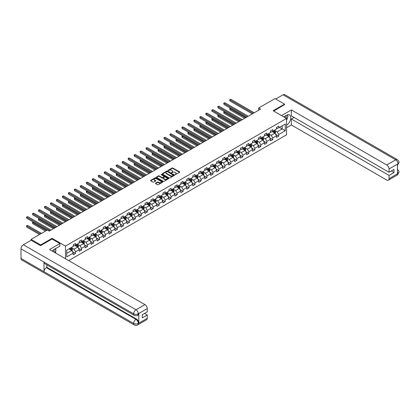 <?xml version="1.0" encoding="UTF-8"?>
<svg xmlns="http://www.w3.org/2000/svg" width="420" height="420" viewBox="0 0 420 420"><rect width="100%" height="100%" fill="white"/><g stroke="black" fill="none" stroke-linecap="round" stroke-linejoin="round"><path stroke-width="0.63" d="M175.093 174.667L179.618 172.358A0.53 0.304 0 0 0 179.618 171.922L172.846 168.016A0.53 0.304 0 0 0 172.095 168.016L168.1 170.321L168.1 170.625L169.145 170.326A1.701 0.982 0 0 1 171.549 170.326L172.116 170.657A1.701 0.982 0 0 1 172.615 171.35A1.701 0.982 0 0 1 172.116 172.042L171.596 172.646L172.641 172.347A1.701 0.982 0 0 1 175.046 172.347L175.613 172.672A1.701 0.982 0 0 1 176.111 173.366A1.701 0.982 0 0 1 175.613 174.064L175.093 174.667L175.093 174.363M155.589 183.172A0.53 0.304 0 0 0 155.589 183.603L157.484 184.7A0.53 0.304 0 0 0 158.24 184.7L162.677 182.138A0.53 0.304 0 0 0 162.677 181.703L155.904 177.797A0.53 0.304 0 0 0 155.153 177.797L150.717 180.359A0.53 0.304 0 0 0 150.717 180.794L153.011 182.117A0.53 0.304 0 0 0 153.762 182.117L155.662 181.02A0.53 0.304 0 0 0 155.662 180.584L154.523 179.928A1.423 0.819 0 0 1 154.109 179.351A1.423 0.819 0 0 1 154.985 178.589A1.423 0.819 0 0 1 156.534 178.768L160.991 181.34A1.423 0.819 0 0 1 161.411 181.923A1.423 0.819 0 0 1 160.529 182.679A1.423 0.819 0 0 1 158.981 182.501L158.24 182.075A0.53 0.304 0 0 0 157.484 182.075L155.589 183.172L155.589 183.603M52.07 239.043L52.07 238.334L40.651 244.928L31.075 239.4L31.075 240.282M52.07 238.334L65.478 246.078L286.529 118.456L286.529 134.825L68.696 260.589M284.534 104.79L284.534 104.123L273.121 110.717L286.529 118.456M284.534 104.123L274.958 98.595L258.678 107.992L258.678 110.208M31.075 239.4L47.355 229.997L49.271 231.105L260.589 109.1L258.678 107.992M169.181 177.949A0.53 0.304 0 0 0 169.932 177.949L174.368 175.387A0.53 0.304 0 0 0 174.368 174.951L167.601 171.045A0.53 0.304 0 0 0 166.85 171.045L162.414 173.607A0.53 0.304 0 0 0 162.414 174.043L169.181 177.949M161.264 174.746L168.515 178.768L164.084 181.325A0.53 0.304 0 0 1 163.333 181.325L156.566 177.418L156.566 176.983A0.53 0.304 0 0 0 156.566 177.418M156.566 176.983L158.466 175.886A0.53 0.304 0 0 1 159.217 175.886L161.963 177.471A0.53 0.304 0 0 0 162.713 177.471L163.973 176.741A0.53 0.304 0 0 0 163.973 176.311L161.117 174.657L161.642 174.358L168.525 178.327A0.53 0.304 0 0 1 168.525 178.763L168.525 178.327M65.478 258.731L65.478 246.078M72.356 251.575L75.553 253.423L75.553 251.806L79.233 249.685L79.233 251.297L81.533 249.974L81.533 248.357L85.208 246.236L85.208 247.847L87.507 246.519L87.507 244.907L91.182 242.781L91.182 244.398L93.482 243.07L93.482 241.458L97.162 239.332L97.162 240.949L99.461 239.621L99.461 238.004L103.136 235.883L103.136 237.494L105.436 236.171L105.436 234.554L109.111 232.433L109.111 234.045L111.41 232.717L111.41 231.105L115.091 228.979L115.091 230.596L117.39 229.268L117.39 227.656L121.065 225.53L121.065 227.147L123.365 225.818L123.365 224.201L127.045 222.08L127.045 223.697L129.339 222.369L129.339 220.752L133.019 218.631L133.019 220.243L135.319 218.92L135.319 217.303L138.994 215.182L138.994 216.793L141.293 215.465L141.293 213.853L144.974 211.727L144.974 213.344L147.268 212.016L147.268 210.404L150.948 208.278L150.948 209.895L153.248 208.567L153.248 206.95L156.922 204.829L156.922 206.441L159.222 205.118L159.222 203.501L162.902 201.38L162.902 202.991L165.202 201.663L165.202 200.051L168.877 197.925L168.877 199.542L171.176 198.214L171.176 196.602L174.851 194.476L174.851 196.093L177.151 194.765L177.151 193.148L180.831 191.027L180.831 192.638L183.131 191.315L183.131 189.698L186.805 187.577L186.805 189.189L189.105 187.861L189.105 186.249L192.78 184.123L192.78 185.74L195.079 184.411L195.079 182.8L198.76 180.673L198.76 182.291L201.059 180.962L201.059 179.345L204.734 177.224L204.734 178.841L207.034 177.513L207.034 175.896L210.714 173.775L210.714 175.387L213.008 174.064L213.008 172.447L216.689 170.326L216.689 171.938L218.988 170.609L218.988 168.998L222.663 166.871L222.663 168.488L224.963 167.16L224.963 165.548L228.643 163.422L228.643 165.039L230.937 163.711L230.937 162.094L234.617 159.973L234.617 161.584L236.917 160.262L236.917 158.645L240.592 156.524L240.592 158.135L242.891 156.807L242.891 155.195L246.572 153.069L246.572 154.686L248.871 153.358L248.871 151.746L252.546 149.62L252.546 151.237L254.846 149.909L254.846 148.291L258.521 146.171L258.521 147.787L260.82 146.459L260.82 144.842L264.5 142.721L264.5 144.333L266.8 143.01L266.8 141.393L270.475 139.272L270.475 140.884L272.774 139.555L272.774 137.944L276.449 135.817L276.449 137.434L278.749 136.106L278.749 134.495L285.264 130.73L285.264 124.01L282.198 125.78L282.198 128.961L285.264 130.73M75.553 253.423L73.253 254.751L73.253 253.134L66.743 256.893L66.743 250.168L73.253 246.409L73.253 244.797L75.553 243.469L75.553 245.081L79.233 242.959L79.233 241.343L81.533 240.02L81.533 241.631L85.208 239.51L85.208 237.893L87.507 236.565L87.507 238.182L91.182 236.061L91.182 234.444L93.482 233.116L93.482 234.733L97.162 232.607L97.162 230.995L99.461 229.666L99.461 231.284L103.136 229.157L103.136 227.546L105.436 226.217L105.436 227.829L109.111 225.708L109.111 224.091L111.41 222.768L111.41 224.38L115.091 222.259L115.091 220.642L117.39 219.314L117.39 220.93L121.065 218.804L121.065 217.192L123.365 215.864L123.365 217.481L127.045 215.355L127.045 213.743L129.339 212.415L129.339 214.027L133.019 211.906L133.019 210.289L135.319 208.966L135.319 210.578L138.994 208.457L138.994 206.84L141.293 205.511L141.293 207.128L144.974 205.007L144.974 203.39L147.268 202.062L147.268 203.679L150.948 201.553L150.948 199.941L153.248 198.613L153.248 200.23L156.922 198.103L156.922 196.492L159.222 195.163L159.222 196.775L162.902 194.654L162.902 193.037L165.202 191.714L165.202 193.326L168.877 191.205L168.877 189.588L171.176 188.26L171.176 189.877L174.851 187.751L174.851 186.139L177.151 184.81L177.151 186.428L180.831 184.301L180.831 182.69L183.131 181.361L183.131 182.973L186.805 180.852L186.805 179.235L189.105 177.912L189.105 179.524L192.78 177.403L192.78 175.786L195.079 174.458L195.079 176.075L198.76 173.948L198.76 172.337L201.059 171.008L201.059 172.625L204.734 170.499L204.734 168.887L207.034 167.559L207.034 169.171L210.714 167.05L210.714 165.433L213.008 164.11L213.008 165.722L216.689 163.601L216.689 161.984L218.988 160.655L218.988 162.272L222.663 160.151L222.663 158.534L224.963 157.206L224.963 158.823L228.643 156.697L228.643 155.085L230.937 153.757L230.937 155.374L234.617 153.248L234.617 151.636L236.917 150.308L236.917 151.919L240.592 149.798L240.592 148.181L242.891 146.858L242.891 148.47L246.572 146.349L246.572 144.732L248.871 143.404L248.871 145.021L252.546 142.895L252.546 141.283L254.846 139.954L254.846 141.572L258.521 139.445L258.521 137.834L260.82 136.505L260.82 138.117L264.5 135.996L264.5 134.379L266.8 133.056L266.8 134.668L270.475 132.547L270.475 130.93L272.774 129.602L272.774 131.219L276.449 129.097L276.449 127.481L278.749 126.152L278.749 127.769L285.264 124.01M74.939 245.438L77.7 247.028L74.02 249.155L71.264 247.559M73.253 245.527L74.02 245.968L75.553 245.081M74.02 249.155L75.553 251.806M77.7 247.028L79.233 249.685M80.918 241.988L83.674 243.579L79.999 245.7L77.238 244.109M79.233 242.072L79.999 242.519L81.533 241.631M79.999 245.7L81.533 248.357M83.674 243.579L85.208 246.236M86.893 238.534L89.654 240.13L85.974 242.251L83.218 240.66M85.208 238.623L85.974 239.069L87.507 238.182M85.974 242.251L87.507 244.907M89.654 240.13L91.182 242.781M92.867 235.084L95.629 236.68L91.948 238.802L89.192 237.211M91.182 235.174L91.948 235.615L93.482 234.733M91.948 238.802L93.482 241.458M95.629 236.68L97.162 239.332M98.847 231.635L101.603 233.226L97.928 235.352L95.167 233.756M97.162 231.725L97.928 232.166L99.461 231.284M97.928 235.352L99.461 238.004M101.603 233.226L103.136 235.883M104.822 228.186L107.583 229.777L103.903 231.903L101.147 230.307M103.136 228.275L103.903 228.716L105.436 227.829M103.903 231.903L105.436 234.554M107.583 229.777L109.111 232.433M110.801 224.732L113.558 226.328L109.877 228.448L107.121 226.858M109.111 224.821L109.877 225.267L111.41 224.38M109.877 228.448L111.41 231.105M113.558 226.328L115.091 228.979M116.776 221.282L119.532 222.878L115.857 224.999L113.096 223.409M115.091 221.372L115.857 221.812L117.39 220.93M115.857 224.999L117.39 227.656M119.532 222.878L121.065 225.53M122.75 217.833L125.512 219.424L121.832 221.55L119.075 219.954M121.065 217.922L121.832 218.363L123.365 217.481M121.832 221.55L123.365 224.201M125.512 219.424L127.045 222.08M128.73 214.384L131.486 215.975L127.806 218.101L125.05 216.505M127.045 214.473L127.806 214.914L129.339 214.027M127.806 218.101L129.339 220.752M131.486 215.975L133.019 218.631M134.704 210.934L137.461 212.525L133.786 214.646L131.024 213.055M133.019 211.019L133.786 211.465L135.319 210.578M133.786 214.646L135.319 217.303M137.461 212.525L138.994 215.182M140.679 207.48L143.441 209.076L139.76 211.197L137.004 209.606M138.994 207.569L139.76 208.01L141.293 207.128M139.76 211.197L141.293 213.853M143.441 209.076L144.974 211.727M146.659 204.031L149.415 205.622L145.74 207.748L142.978 206.157M144.974 204.12L145.74 204.561L147.268 203.679M145.74 207.748L147.268 210.404M149.415 205.622L150.948 208.278M152.633 200.582L155.39 202.172L151.715 204.298L148.958 202.703M150.948 200.671L151.715 201.112L153.248 200.23M151.715 204.298L153.248 206.95M155.39 202.172L156.922 204.829M158.608 197.132L161.369 198.723L157.689 200.844L154.933 199.253M156.922 197.222L157.689 197.662L159.222 196.775M157.689 200.844L159.222 203.501M161.369 198.723L162.902 201.38M164.588 193.678L167.344 195.274L163.669 197.395L160.907 195.804M162.902 193.767L163.669 194.213L165.202 193.326M163.669 197.395L165.202 200.051M167.344 195.274L168.877 197.925M170.562 190.228L173.323 191.825L169.643 193.946L166.887 192.355M168.877 190.318L169.643 190.759L171.176 189.877M169.643 193.946L171.176 196.602M173.323 191.825L174.851 194.476M176.536 186.779L179.298 188.37L175.618 190.496L172.862 188.9M174.851 186.869L175.618 187.309L177.151 186.428M175.618 190.496L177.151 193.148M179.298 188.37L180.831 191.027M182.516 183.33L185.273 184.921L181.597 187.047L178.836 185.451M180.831 183.419L181.597 183.86L183.131 182.973M181.597 187.047L183.131 189.698M185.273 184.921L186.805 187.577M188.491 179.881L191.252 181.472L187.572 183.593L184.816 182.002M186.805 179.965L187.572 180.411L189.105 179.524M187.572 183.593L189.105 186.249M191.252 181.472L192.78 184.123M194.471 176.426L197.227 178.022L193.547 180.143L190.79 178.553M192.78 176.516L193.547 176.957L195.079 176.075M193.547 180.143L195.079 182.8M197.227 178.022L198.76 180.673M200.445 172.977L203.201 174.568L199.526 176.694L196.765 175.103M198.76 173.066L199.526 173.507L201.059 172.625M199.526 176.694L201.059 179.345M203.201 174.568L204.734 177.224M206.419 169.528L209.181 171.119L205.501 173.245L202.745 171.649M204.734 169.617L205.501 170.058L207.034 169.171M205.501 173.245L207.034 175.896M209.181 171.119L210.714 173.775M212.399 166.078L215.156 167.669L211.475 169.79L208.719 168.2M210.714 166.168L211.475 166.609L213.008 165.722M211.475 169.79L213.008 172.447M215.156 167.669L216.689 170.326M218.374 162.624L221.13 164.22L217.455 166.341L214.694 164.75M216.689 162.713L217.455 163.159L218.988 162.272M217.455 166.341L218.988 168.998M221.13 164.22L222.663 166.871M224.348 159.175L227.11 160.771L223.429 162.892L220.673 161.301M222.663 159.264L223.429 159.705L224.963 158.823M223.429 162.892L224.963 165.548M227.11 160.771L228.643 163.422M230.328 155.726L233.084 157.316L229.409 159.442L226.648 157.847M228.643 155.815L229.409 156.256L230.937 155.374M229.409 159.442L230.937 162.094M233.084 157.316L234.617 159.973M236.303 152.276L239.059 153.867L235.384 155.993L232.622 154.397M234.617 152.366L235.384 152.806L236.917 151.919M235.384 155.993L236.917 158.645M239.059 153.867L240.592 156.524M242.277 148.827L245.039 150.418L241.358 152.539L238.602 150.948M240.592 148.911L241.358 149.357L242.891 148.47M241.358 152.539L242.891 155.195M245.039 150.418L246.572 153.069M248.257 145.373L251.013 146.969L247.338 149.09L244.577 147.499M246.572 145.462L247.338 145.903L248.871 145.021M247.338 149.09L248.871 151.746M251.013 146.969L252.546 149.62M254.231 141.923L256.993 143.514L253.312 145.64L250.556 144.049M252.546 142.013L253.312 142.453L254.846 141.572M253.312 145.64L254.846 148.291M256.993 143.514L258.521 146.171M260.206 138.474L262.967 140.065L259.287 142.191L256.531 140.595M258.521 138.563L259.287 139.004L260.82 138.117M259.287 142.191L260.82 144.842M262.967 140.065L264.5 142.721M266.185 135.025L268.942 136.616L265.267 138.737L262.505 137.146M264.5 135.114L265.267 135.555L266.8 134.668M265.267 138.737L266.8 141.393M268.942 136.616L270.475 139.272M272.16 131.57L274.921 133.166L271.241 135.287L268.485 133.697M270.475 131.66L271.241 132.106L272.774 131.219M271.241 135.287L272.774 137.944M274.921 133.166L276.449 135.817M279.442 127.37L282.198 128.961L277.216 131.838L274.459 130.247M276.449 128.21L277.216 128.651L278.749 127.769M277.216 131.838L278.749 134.495M40.651 244.928L40.651 245.59M66.743 253.355L71.72 250.478L68.964 248.887M71.72 250.478L73.253 253.134M275.552 134.258L278.749 136.106M269.577 137.713L272.774 139.555M263.597 141.162L266.8 143.01M257.623 144.611L260.82 146.459M251.648 148.06L254.846 149.909M245.669 151.51L248.871 153.358M239.694 154.964L242.891 156.807M233.714 158.413L236.917 160.262M227.74 161.863L230.937 163.711M221.765 165.312L224.963 167.16M215.786 168.767L218.988 170.609M209.811 172.216L213.008 174.064M203.837 175.665L207.034 177.513M197.857 179.114L201.059 180.962M191.882 182.564L195.079 184.411M185.908 186.018L189.105 187.861M179.928 189.467L183.131 191.315M173.953 192.916L177.151 194.765M167.979 196.366L171.176 198.214M161.999 199.82L165.202 201.663M156.025 203.27L159.222 205.118M150.045 206.719L153.248 208.567M144.071 210.168L147.268 212.016M138.096 213.617L141.293 215.465M132.116 217.072L135.319 218.92M126.142 220.521L129.339 222.369M120.167 223.97L123.365 225.818M114.188 227.419L117.39 229.268M108.213 230.874L111.41 232.717M102.239 234.323L105.436 236.171M96.259 237.773L99.461 239.621M90.284 241.222L93.482 243.07M84.31 244.676L87.507 246.519M78.33 248.126L81.533 249.974M175.245 174.72L175.613 174.505A1.701 0.982 0 0 0 176.111 173.812L176.111 173.366M172.615 171.35L172.615 171.791A1.701 0.982 0 0 1 172.116 172.484L171.743 172.699M179.608 172.363L172.846 168.457A0.53 0.304 0 0 0 172.095 168.457L168.247 170.678M174.363 175.392L167.601 171.486A0.53 0.304 0 0 0 166.85 171.486L162.419 174.043L162.414 173.607M173.428 175.324L167.491 171.586L166.415 171.901A1.701 0.982 0 0 0 165.921 172.599A1.701 0.982 0 0 0 166.415 173.292L170.478 175.639A1.701 0.982 0 0 0 172.883 175.639L173.428 175.324L173.428 175.765L173.428 175.46M165.921 172.599L165.921 173.04A1.701 0.982 0 0 0 166.415 173.733L166.415 173.292M173.428 175.765L172.883 176.08A1.701 0.982 0 0 1 170.478 176.08L166.415 173.733M156.571 177.418L158.466 176.327L158.466 175.886M164.131 176.526L164.131 176.967A0.53 0.304 0 0 1 163.973 177.188L162.713 177.912A0.53 0.304 0 0 1 161.963 177.912L159.217 176.327A0.53 0.304 0 0 0 158.466 176.327M164.808 179.114A1.423 0.819 0 0 0 166.362 179.293A1.423 0.819 0 0 0 167.239 178.537A1.423 0.819 0 0 0 166.819 177.954L165.249 177.046A0.53 0.304 0 0 0 164.498 177.046L163.238 177.776A0.53 0.304 0 0 0 163.238 178.211L164.808 179.114L164.808 179.56A1.423 0.819 0 0 0 166.362 179.734A1.423 0.819 0 0 0 167.239 178.978L167.239 178.537M163.086 177.991L163.086 178.437A0.53 0.304 0 0 0 163.238 178.652L163.238 178.211M164.808 179.56L163.238 178.652M161.411 181.923L161.411 182.364A1.423 0.819 0 0 1 160.529 183.125A1.423 0.819 0 0 1 158.981 182.947L158.24 182.516A0.53 0.304 0 0 0 157.484 182.516L155.594 183.608M154.109 179.351L154.109 179.791A1.423 0.819 0 0 0 154.523 180.374L154.523 179.928M155.662 180.584L155.662 181.02L154.523 180.374M162.677 181.703L162.677 182.138L155.904 178.238A0.53 0.304 0 0 0 155.153 178.238L150.722 180.794L150.717 180.359M275.221 133.691L275.678 132.542A1.433 0.83 -120 0 0 275.221 131.318L274.428 130.263M273.053 132.085L272.512 131.371M230.643 108.266L229.918 108.686L229.918 109.793L244.655 118.304M273.242 130.951L274.034 132.006A1.433 0.83 60 0 1 274.444 132.867L274.901 132.605A1.433 0.83 -120 0 0 274.491 131.738L273.698 130.683M273.341 130.893L274.218 132.064A0.73 0.42 60 0 1 274.349 132.284L274.901 132.605M229.918 109.793L229.703 108.565L245.611 117.747M229.703 108.565L230.559 108.218M253.276 113.327L229.918 99.839L230.874 99.288L254.231 112.77M252.315 113.878L229.918 100.947L229.703 99.719L230.874 99.288M229.918 100.947L229.703 99.719M286.178 118.256A3.523 2.032 120 0 0 285.658 115.752M285.054 117.605A2.41 1.391 120 0 0 284.56 116.392A2.41 1.391 120 0 0 284.55 116.392M287.002 115.017L287.942 116.356L286.529 120.005M54.17 252.205A3.523 2.032 120 0 0 53.708 249.743M53.051 251.554A2.41 1.391 120 0 0 52.805 250.561M54.973 248.934L55.939 250.304L55.015 252.688M286.529 125.202A6.095 3.518 120 0 0 290.446 119.826A6.095 3.518 120 0 0 289.501 114.991A6.095 3.518 120 0 0 286.451 115.295L283.752 116.855M286.529 127.748L291.354 124.961L291.354 119.007L389.046 175.413L389.046 178.705L398.044 173.46L397.472 173.728L397.472 164.22L397.992 163.81L389.046 168.977A3.25 1.874 -120 0 0 386.747 164.992L395.693 159.826L283.059 94.799L275.725 99.036M294.074 117.437L291.354 119.007M391.267 170.987L393.986 172.557L393.986 169.417L389.046 172.268L291.354 115.867L291.354 109.919L386.747 164.992M281.547 115.579L291.354 109.919M291.354 124.961L386.747 180.033A3.25 1.874 -120 0 0 388.374 180.196A3.25 1.874 -120 0 0 389.046 178.705M283.059 94.799A3.334 1.922 -60 0 1 284.729 94.636L397.357 159.663A3.334 1.922 -60 0 0 395.693 159.826A3.25 1.874 60 0 1 397.992 163.81M389.046 172.268L389.046 168.977M393.986 172.557L389.046 175.413M284.534 104.654L273.693 111.048M286.529 120.183A6.095 3.518 120 0 0 287.637 117.148M287.731 116.056A6.095 3.518 120 0 0 287.584 114.812M397.472 171.454L397.992 173.434M397.357 169.286C398.664 170.462 399.215 171.402 399 172.106L398.05 173.46M397.357 159.663C398.664 160.828 399.21 161.779 399 162.509L398.05 163.842M134.321 315.352A3.334 1.922 -60 0 1 133.633 313.85C135.166 314.585 136.694 314.58 138.227 313.829L137.613 315.346C137.067 315.903 135.97 315.903 134.321 315.352L44.678 263.597A3.334 1.922 -60 0 1 43.985 262.091L21 248.819A3.334 1.922 -60 0 1 23.357 244.739L31.154 240.24L40.541 245.658L52.033 239.022L59.887 243.558L59.887 246.099L54.443 249.239A6.095 3.518 120 0 0 52.311 251.129M59.887 243.558L49.539 249.527L144.931 304.605A3.25 1.874 60 0 1 147.231 308.584L147.231 311.881L142.291 314.732L142.291 317.872L147.231 315.021L147.231 318.318A3.25 1.874 60 0 1 146.559 319.804L137.613 324.97A3.25 1.874 -120 0 0 138.285 323.479L147.231 318.318M55.577 253.013L56.858 253.754M55.708 252.934L55.708 250.892M55.708 249.979L55.708 248.509M137.613 324.97C137.093 325.521 135.996 325.521 134.321 324.975L21.688 259.943A3.334 1.922 -60 0 1 21 258.421L43.985 271.693A3.334 1.922 -60 0 1 46.342 267.635L135.986 319.389L136.505 319.09A3.25 1.874 60 0 1 138.805 323.069L138.805 313.562A3.25 1.874 60 0 1 138.133 315.047L137.613 315.346M21 248.819L21 258.421M23.357 244.739L135.986 309.766A3.334 1.922 -60 0 0 133.633 313.85L43.985 262.091L43.985 271.693L133.633 323.447C135.161 324.188 136.694 324.188 138.227 323.447L138.285 323.479M147.231 315.021L144.512 313.451M46.862 264.857L46.862 267.335L136.505 319.09M46.862 267.335L46.342 267.635M269.246 137.141L269.703 135.991A1.433 0.83 -120 0 0 269.241 134.768L268.454 133.712M267.073 135.534L266.537 134.82M224.668 111.715L223.939 112.14L223.939 113.242L238.675 121.753M267.267 134.4L268.055 135.455A1.433 0.83 60 0 1 268.464 136.316L268.926 136.054A1.433 0.83 -120 0 0 268.517 135.188L267.724 134.132M267.367 134.342L268.243 135.513A0.73 0.42 60 0 1 268.375 135.734L268.926 136.054M223.939 113.242L223.729 112.014L239.636 121.202M223.729 112.014L224.584 111.668M263.272 140.59L263.723 139.44A1.433 0.83 -120 0 0 263.267 138.222L262.474 137.161M261.098 138.989L260.563 138.269M218.694 115.169L217.964 115.589L217.964 116.692L232.701 125.202M261.287 137.849L262.08 138.904A1.433 0.83 60 0 1 262.49 139.771L262.952 139.503A1.433 0.83 -120 0 0 262.537 138.642L261.749 137.587M261.387 137.791L262.264 138.962A0.73 0.42 60 0 1 262.4 139.183L262.952 139.503M217.964 116.692L217.754 115.469L233.662 124.651M217.754 115.469L218.61 115.117M247.296 116.776L223.939 103.289L224.9 102.737L248.257 116.225M246.341 117.327L223.939 104.396L223.729 103.168L224.9 102.737M223.939 104.396L223.729 103.168M241.322 120.225L217.964 106.743L218.92 106.186L242.277 119.674M240.366 120.776L217.964 107.846L217.754 106.617L218.92 106.186M217.964 107.846L217.754 106.617M257.292 144.039L257.749 142.895A1.433 0.83 -120 0 0 257.292 141.671L256.499 140.616M255.124 142.438L254.583 141.719M212.714 118.618L211.99 119.039L211.99 120.146L226.727 128.651M255.313 141.298L256.1 142.354A1.433 0.83 60 0 1 256.515 143.22L256.972 142.952A1.433 0.83 -120 0 0 256.562 142.091L255.77 141.036M255.413 141.241L256.289 142.411A0.73 0.42 60 0 1 256.421 142.637L256.972 142.952M211.99 120.146L211.775 118.918L227.682 128.1M211.775 118.918L212.63 118.571M251.317 147.494L251.774 146.344A1.433 0.83 -120 0 0 251.312 145.121L250.525 144.065M249.144 145.887L248.609 145.173M206.74 122.068L206.01 122.488L206.01 123.596L220.747 132.106M249.338 144.753L250.126 145.808A1.433 0.83 60 0 1 250.535 146.669L250.997 146.407A1.433 0.83 -120 0 0 250.588 145.541L249.795 144.485M249.438 144.695L250.315 145.866A0.73 0.42 60 0 1 250.446 146.087L250.997 146.407M206.01 123.596L205.8 122.367L221.708 131.549M205.8 122.367L206.656 122.02M245.338 150.943L245.795 149.793A1.433 0.83 -120 0 0 245.338 148.57L244.545 147.515M243.17 149.336L242.634 148.622M200.76 125.517L200.035 125.937L200.035 127.045L214.772 135.555M243.359 148.202L244.151 149.258A1.433 0.83 60 0 1 244.561 150.119L245.023 149.856A1.433 0.83 -120 0 0 244.608 148.99L243.821 147.934M243.458 148.145L244.335 149.315A0.73 0.42 60 0 1 244.472 149.536L245.023 149.856M200.035 127.045L199.826 125.816L215.728 134.999M199.826 125.816L200.676 125.47M235.347 123.674L211.99 110.192L212.945 109.636L236.303 123.123M234.386 124.231L211.99 111.295L211.775 110.072L212.945 109.636M211.99 111.295L211.775 110.072M229.367 127.129L206.01 113.642L206.971 113.09L230.328 126.572M228.412 127.68L206.01 114.749L205.8 113.521L206.971 113.09M206.01 114.749L205.8 113.521M223.393 130.578L200.035 117.091L200.991 116.54L224.348 130.027M222.432 131.129L200.035 118.198L199.826 116.97L200.991 116.54M200.035 118.198L199.826 116.97M239.363 154.392L239.82 153.242A1.433 0.83 -120 0 0 239.363 152.019L238.571 150.964M237.19 152.791L236.654 152.072M194.785 128.971L194.056 129.392L194.056 130.494L208.798 139.004M237.384 151.652L238.172 152.707A1.433 0.83 60 0 1 238.586 153.573L239.043 153.305A1.433 0.83 -120 0 0 238.634 152.439L237.841 151.384M237.484 151.594L238.361 152.765A0.73 0.42 60 0 1 238.492 152.985L239.043 153.305M194.056 130.494L193.846 129.266L209.753 138.453M193.846 129.266L194.702 128.919M217.418 134.027L194.056 120.54L195.017 119.989L218.374 133.476M216.458 134.578L194.056 121.648L193.846 120.419L195.017 119.989M194.056 121.648L193.846 120.419M233.389 157.841L233.846 156.697A1.433 0.83 -120 0 0 233.384 155.474L232.596 154.418M231.215 156.24L230.68 155.521M188.811 132.421L188.081 132.841L188.081 133.948L202.818 142.453M231.404 155.101L232.197 156.156A1.433 0.83 60 0 1 232.607 157.022L233.069 156.755A1.433 0.83 -120 0 0 232.659 155.894L231.866 154.838M231.504 155.043L232.386 156.214A0.73 0.42 60 0 1 232.517 156.44L233.069 156.755M188.081 133.948L187.871 132.72L203.779 141.902M187.871 132.72L188.727 132.374M211.439 137.477L188.081 123.995L189.042 123.438L212.399 136.925M210.483 138.033L188.081 125.097L187.871 123.868L189.042 123.438M188.081 125.097L187.871 123.868M227.409 161.291L227.866 160.146A1.433 0.83 -120 0 0 227.409 158.923L226.616 157.868M225.241 159.689L224.7 158.97M182.831 135.87L182.107 136.29L182.107 137.398L196.844 145.903M225.43 158.55L226.222 159.605A1.433 0.83 60 0 1 226.632 160.472L227.094 160.204A1.433 0.83 -120 0 0 226.679 159.343L225.892 158.287M225.53 158.492L226.406 159.663A0.73 0.42 60 0 1 226.543 159.889L227.094 160.204M182.107 137.398L181.897 136.169L197.799 145.352M181.897 136.169L182.747 135.823M205.464 140.931L182.107 127.444L183.062 126.892L206.419 140.375M204.503 141.482L182.107 128.552L181.897 127.323L183.062 126.892M182.107 128.552L181.897 127.323M221.434 164.745L221.891 163.595A1.433 0.83 -120 0 0 221.434 162.372L220.642 161.317M219.261 163.139L218.726 162.424M176.857 139.319L176.127 139.739L176.127 140.847L190.869 149.357M219.455 162.005L220.243 163.06A1.433 0.83 60 0 1 220.658 163.921L221.114 163.658A1.433 0.83 -120 0 0 220.705 162.792L219.912 161.737M219.555 161.947L220.432 163.118A0.73 0.42 60 0 1 220.563 163.338L221.114 163.658M176.127 140.847L175.917 139.619L191.825 148.801M175.917 139.619L176.773 139.272M199.484 144.38L176.127 130.893L177.088 130.342L200.445 143.824M198.529 144.931L176.127 132.001L175.917 130.772L177.088 130.342M176.127 132.001L175.917 130.772M215.46 168.194L215.912 167.044A1.433 0.83 -120 0 0 215.455 165.821L214.667 164.766M213.287 166.593L212.751 165.874M170.882 142.769L170.153 143.194L170.153 144.296L184.889 152.806M213.476 165.454L214.268 166.509A1.433 0.83 60 0 1 214.678 167.37L215.14 167.108A1.433 0.83 -120 0 0 214.73 166.241L213.938 165.186M213.575 165.396L214.457 166.567A0.73 0.42 60 0 1 214.589 166.787L215.14 167.108M170.153 144.296L169.942 143.068L185.85 152.255M169.942 143.068L170.798 142.721M193.51 147.829L170.153 134.342L171.108 133.791L194.471 147.278M192.554 148.381L170.153 135.45L169.942 134.221L171.108 133.791M170.153 135.45L169.942 134.221M209.48 171.644L209.937 170.494A1.433 0.83 -120 0 0 209.48 169.276L208.688 168.221M207.312 170.042L206.771 169.323M164.903 146.223L164.178 146.643L164.178 147.746L178.915 156.256M207.501 168.903L208.294 169.958A1.433 0.83 60 0 1 208.703 170.825L209.16 170.557A1.433 0.83 -120 0 0 208.751 169.696L207.963 168.641M207.601 168.845L208.478 170.016A0.73 0.42 60 0 1 208.609 170.237L209.16 170.557M164.178 147.746L163.968 146.522L179.87 155.704M163.968 146.522L164.819 146.171M187.535 151.279L164.178 137.797L165.134 137.24L188.491 150.728M186.575 151.835L164.178 138.899L163.968 137.671L165.134 137.24M164.178 138.899L163.968 137.671M203.506 175.093L203.963 173.948A1.433 0.83 -120 0 0 203.501 172.725L202.713 171.67M201.332 173.492L200.797 172.772M158.928 149.672L158.198 150.092L158.198 151.2L172.94 159.705M201.527 172.352L202.314 173.408A1.433 0.83 60 0 1 202.729 174.274L203.185 174.006A1.433 0.83 -120 0 0 202.776 173.145L201.983 172.09M201.626 172.294L202.503 173.465A0.73 0.42 60 0 1 202.634 173.691L203.185 174.006M158.198 151.2L157.988 149.972L173.896 159.154M157.988 149.972L158.844 149.625M181.555 154.728L158.198 141.246L159.159 140.69L182.516 154.177M180.6 155.284L158.198 142.349L157.988 141.125L159.159 140.69M158.198 142.349L157.988 141.125M197.531 178.547L197.983 177.398A1.433 0.83 -120 0 0 197.526 176.174L196.739 175.119M195.358 176.941L194.822 176.227M152.953 153.122L152.224 153.541L152.224 154.649L166.96 163.159M195.547 175.807L196.34 176.862A1.433 0.83 60 0 1 196.749 177.723L197.211 177.46A1.433 0.83 -120 0 0 196.796 176.594L196.009 175.539M195.647 175.749L196.523 176.92A0.73 0.42 60 0 1 196.66 177.14L197.211 177.46M152.224 154.649L152.014 153.421L167.921 162.603M152.014 153.421L152.87 153.074M175.581 158.183L152.224 144.695L153.179 144.144L176.536 157.626M174.626 158.734L152.224 145.803L152.014 144.575L153.179 144.144M152.224 145.803L152.014 144.575M191.552 181.997L192.008 180.847A1.433 0.83 -120 0 0 191.552 179.624L190.759 178.568M189.383 180.39L188.843 179.676M146.974 156.571L146.249 156.991L146.249 158.099L160.986 166.609M189.572 179.256L190.365 180.311A1.433 0.83 60 0 1 190.775 181.172L191.231 180.91A1.433 0.83 -120 0 0 190.822 180.043L190.034 178.988M189.672 179.198L190.549 180.369A0.73 0.42 60 0 1 190.68 180.59L191.231 180.91M146.249 158.099L146.034 156.87L161.941 166.052M146.034 156.87L146.89 156.524M169.607 161.632L146.249 148.145L147.205 147.593L170.562 161.081M168.646 162.183L146.249 149.252L146.034 148.024L147.205 147.593M146.249 149.252L146.034 148.024M185.577 185.446L186.034 184.296A1.433 0.83 -120 0 0 185.572 183.073L184.784 182.018M183.404 183.845L182.868 183.125M140.999 160.025L140.27 160.445L140.27 161.548L155.006 170.058M183.598 182.705L184.385 183.761A1.433 0.83 60 0 1 184.795 184.627L185.257 184.359A1.433 0.83 -120 0 0 184.847 183.498L184.054 182.438M183.697 182.648L184.574 183.818A0.73 0.42 60 0 1 184.706 184.039L185.257 184.359M140.27 161.548L140.059 160.319L155.967 169.507M140.059 160.319L140.915 159.973M163.627 165.081L140.27 151.594L141.23 151.042L164.588 164.53M162.671 165.632L140.27 152.702L140.059 151.473L141.23 151.042M140.27 152.702L140.059 151.473M179.603 188.895L180.054 187.751A1.433 0.83 -120 0 0 179.597 186.527L178.804 185.472M177.429 187.294L176.894 186.575M135.025 163.475L134.295 163.895L134.295 165.002L149.032 173.507M177.618 186.155L178.411 187.21A1.433 0.83 60 0 1 178.82 188.076L179.282 187.808A1.433 0.83 -120 0 0 178.868 186.947L178.08 185.892M177.718 186.097L178.595 187.268A0.73 0.42 60 0 1 178.731 187.493L179.282 187.808M134.295 165.002L134.085 163.774L149.993 172.956M134.085 163.774L134.941 163.427M157.652 168.53L134.295 155.048L135.251 154.492L158.608 167.979M156.697 169.087L134.295 156.151L134.085 154.922L135.251 154.492M134.295 156.151L134.085 154.922M173.623 192.344L174.079 191.2A1.433 0.83 -120 0 0 173.623 189.977L172.83 188.921M171.454 190.743L170.914 190.029M129.045 166.924L128.321 167.344L128.321 168.452L143.057 176.957M171.644 189.604L172.431 190.664A1.433 0.83 60 0 1 172.846 191.525L173.303 191.258A1.433 0.83 -120 0 0 172.893 190.397L172.1 189.341M171.743 189.546L172.62 190.717A0.73 0.42 60 0 1 172.751 190.942L173.303 191.258M128.321 168.452L128.105 167.223L144.013 176.405M128.105 167.223L128.961 166.877M151.678 171.985L128.321 158.498L129.276 157.946L152.633 171.428M150.717 172.536L128.321 159.605L128.105 158.377L129.276 157.946M128.321 159.605L128.105 158.377M167.648 195.799L168.105 194.649A1.433 0.83 -120 0 0 167.643 193.426L166.856 192.371M165.475 194.192L164.939 193.478M123.07 170.373L122.341 170.793L122.341 171.901L137.078 180.411M165.669 193.058L166.457 194.114A1.433 0.83 60 0 1 166.866 194.975L167.328 194.712A1.433 0.83 -120 0 0 166.918 193.846L166.126 192.791M165.769 193.001L166.646 194.171A0.73 0.42 60 0 1 166.777 194.392L167.328 194.712M122.341 171.901L122.131 170.672L138.038 179.855M122.131 170.672L122.987 170.326M145.698 175.434L122.341 161.947L123.302 161.396L146.659 174.878M144.743 175.985L122.341 163.054L122.131 161.826L123.302 161.396M122.341 163.054L122.131 161.826M161.668 199.248L162.125 198.098A1.433 0.83 -120 0 0 161.668 196.875L160.876 195.82M159.5 197.647L158.965 196.928M117.091 173.822L116.366 174.248L116.366 175.35L131.103 183.86M159.689 196.508L160.482 197.563A1.433 0.83 60 0 1 160.892 198.424L161.353 198.161A1.433 0.83 -120 0 0 160.939 197.295L160.151 196.24M159.789 196.45L160.666 197.621A0.73 0.42 60 0 1 160.802 197.841L161.353 198.161M116.366 175.35L116.156 174.122L132.059 183.309M116.156 174.122L117.007 173.775M139.724 178.883L116.366 165.396L117.322 164.845L140.679 178.332M138.763 179.434L116.366 166.504L116.156 165.275L117.322 164.845M116.366 166.504L116.156 165.275M155.694 202.697L156.151 201.547A1.433 0.83 -120 0 0 155.694 200.329L154.901 199.274M153.521 201.096L152.985 200.377M111.116 177.277L110.386 177.697L110.386 178.799L125.129 187.309M153.715 199.957L154.502 201.012A1.433 0.83 60 0 1 154.917 201.878L155.374 201.611A1.433 0.83 -120 0 0 154.964 200.75L154.172 199.694M153.815 199.899L154.691 201.07A0.73 0.42 60 0 1 154.822 201.29L155.374 201.611M110.386 178.799L110.177 177.576L126.084 186.758M110.177 177.576L111.032 177.224M133.749 182.333L110.386 168.851L111.347 168.294L134.704 181.781M132.788 182.889L110.386 169.953L110.177 168.725L111.347 168.294M110.386 169.953L110.177 168.725M149.72 206.147L150.176 205.002A1.433 0.83 -120 0 0 149.714 203.779L148.927 202.724M147.546 204.545L147.011 203.826M105.142 180.726L104.412 181.146L104.412 182.254L119.149 190.759M147.735 203.406L148.528 204.461A1.433 0.83 60 0 1 148.937 205.328L149.399 205.06A1.433 0.83 -120 0 0 148.99 204.199L148.197 203.144M147.835 203.348L148.717 204.519A0.73 0.42 60 0 1 148.848 204.745L149.399 205.06M104.412 182.254L104.202 181.025L120.11 190.208M104.202 181.025L105.058 180.679M127.769 185.782L104.412 172.3L105.373 171.743L128.73 185.231M126.814 186.338L104.412 173.402L104.202 172.179L105.373 171.743M104.412 173.402L104.202 172.179M143.74 209.601L144.197 208.451A1.433 0.83 -120 0 0 143.74 207.228L142.947 206.173M141.572 207.995L141.031 207.281M99.162 184.175L98.438 184.595L98.438 185.703L113.174 194.213M141.761 206.861L142.553 207.916A1.433 0.83 60 0 1 142.963 208.777L143.425 208.514A1.433 0.83 -120 0 0 143.01 207.648L142.222 206.593M141.86 206.803L142.737 207.974A0.73 0.42 60 0 1 142.874 208.194L143.425 208.514M98.438 185.703L98.228 184.475L114.13 193.657M98.228 184.475L99.078 184.128M121.795 189.236L98.438 175.749L99.393 175.198L122.75 188.68M120.834 189.787L98.438 176.857L98.228 175.628L99.393 175.198M98.438 176.857L98.228 175.628M137.765 213.05L138.222 211.901A1.433 0.83 -120 0 0 137.765 210.677L136.972 209.622M135.592 211.444L135.056 210.73M93.188 187.625L92.458 188.044L92.458 189.152L107.2 197.662M135.786 210.31L136.573 211.365A1.433 0.83 60 0 1 136.988 212.226L137.445 211.964A1.433 0.83 -120 0 0 137.035 211.097L136.243 210.042M135.886 210.252L136.763 211.423A0.73 0.42 60 0 1 136.894 211.643L137.445 211.964M92.458 189.152L92.248 187.924L108.155 197.106M92.248 187.924L93.104 187.577M115.815 192.685L92.458 179.198L93.419 178.647L116.776 192.134M114.86 193.237L92.458 180.306L92.248 179.078L93.419 178.647M92.458 180.306L92.248 179.078M131.791 216.5L132.242 215.35A1.433 0.83 -120 0 0 131.786 214.127L130.998 213.071M129.617 214.898L129.082 214.179M87.213 191.079L86.483 191.499L86.483 192.602L101.22 201.112M129.806 213.759L130.599 214.814A1.433 0.83 60 0 1 131.008 215.68L131.47 215.413A1.433 0.83 -120 0 0 131.061 214.552L130.268 213.491M129.906 213.701L130.788 214.872A0.73 0.42 60 0 1 130.919 215.093L131.47 215.413M86.483 192.602L86.273 191.378L102.181 200.56M86.273 191.378L87.129 191.027M109.841 196.135L86.483 182.648L87.439 182.096L110.801 195.584M108.885 196.686L86.483 183.755L86.273 182.527L87.439 182.096M86.483 183.755L86.273 182.527M125.811 219.949L126.268 218.804A1.433 0.83 -120 0 0 125.811 217.581L125.018 216.526M123.643 218.347L123.102 217.628M81.233 194.528L80.509 194.948L80.509 196.056L95.245 204.561M123.832 217.208L124.624 218.264A1.433 0.83 60 0 1 125.034 219.13L125.491 218.862A1.433 0.83 -120 0 0 125.081 218.001L124.294 216.946M123.931 217.151L124.808 218.321A0.73 0.42 60 0 1 124.939 218.547L125.491 218.862M80.509 196.056L80.299 194.828L96.201 204.01M80.299 194.828L81.149 194.481M103.866 199.584L80.509 186.102L81.464 185.546L104.822 199.033M102.905 200.141L80.509 187.204L80.299 185.981L81.464 185.546M80.509 187.204L80.299 185.981M119.837 223.398L120.293 222.254A1.433 0.83 -120 0 0 119.831 221.03L119.044 219.975M117.663 221.797L117.127 221.083M75.259 197.978L74.529 198.398L74.529 199.505L89.271 208.01M117.857 220.658L118.645 221.718A1.433 0.83 60 0 1 119.059 222.579L119.516 222.311A1.433 0.83 -120 0 0 119.107 221.45L118.314 220.395M117.957 220.6L118.834 221.776A0.73 0.42 60 0 1 118.965 221.996L119.516 222.311M74.529 199.505L74.319 198.277L90.227 207.459M74.319 198.277L75.175 197.93M97.886 203.039L74.529 189.551L75.49 189L98.847 202.482M96.931 203.59L74.529 190.659L74.319 189.43L75.49 189M74.529 190.659L74.319 189.43M113.862 226.853L114.314 225.703A1.433 0.83 -120 0 0 113.857 224.48L113.069 223.424M111.689 225.246L111.153 224.532M69.284 201.427L68.555 201.847L68.555 202.954L83.291 211.465M111.877 224.112L112.67 225.167A1.433 0.83 60 0 1 113.08 226.028L113.542 225.766A1.433 0.83 -120 0 0 113.127 224.9L112.34 223.844M111.977 224.054L112.854 225.225A0.73 0.42 60 0 1 112.99 225.446L113.542 225.766M68.555 202.954L68.345 201.726L84.252 210.908M68.345 201.726L69.2 201.38M91.912 206.488L68.555 193.001L69.51 192.449L92.867 205.931M90.956 207.039L68.555 194.108L68.345 192.88L69.51 192.449M68.555 194.108L68.345 192.88M107.882 230.302L108.339 229.152A1.433 0.83 -120 0 0 107.882 227.929L107.09 226.874M105.714 228.701L105.173 227.981M63.305 204.881L62.58 205.301L62.58 206.404L77.317 214.914M105.903 227.561L106.696 228.617A1.433 0.83 60 0 1 107.105 229.478L107.562 229.215A1.433 0.83 -120 0 0 107.153 228.349L106.365 227.293M106.003 227.504L106.88 228.674A0.73 0.42 60 0 1 107.011 228.895L107.562 229.215M62.58 206.404L62.365 205.175L78.272 214.363M62.365 205.175L63.221 204.829M85.937 209.937L62.58 196.45L63.535 195.899L86.893 209.386M84.977 210.488L62.58 197.558L62.365 196.329L63.535 195.899M62.58 197.558L62.365 196.329M101.908 233.751L102.364 232.601A1.433 0.83 -120 0 0 101.903 231.383L101.115 230.328M99.734 232.15L99.199 231.43M57.33 208.331L56.6 208.751L56.6 209.853L71.337 218.363M99.928 231.011L100.716 232.066A1.433 0.83 60 0 1 101.126 232.932L101.588 232.664A1.433 0.83 -120 0 0 101.178 231.803L100.385 230.748M100.028 230.953L100.905 232.124A0.73 0.42 60 0 1 101.036 232.349L101.588 232.664M56.6 209.853L56.39 208.63L72.298 217.812M56.39 208.63L57.246 208.278M79.958 213.386L56.6 199.904L57.561 199.348L80.918 212.835M79.002 213.943L56.6 201.007L56.39 199.778L57.561 199.348M56.6 201.007L56.39 199.778M95.933 237.2L96.385 236.056A1.433 0.83 -120 0 0 95.928 234.833L95.135 233.777M93.76 235.599L93.224 234.88M51.355 211.78L50.626 212.2L50.626 213.308L65.362 221.812M93.949 234.46L94.742 235.515A1.433 0.83 60 0 1 95.151 236.381L95.613 236.114A1.433 0.83 -120 0 0 95.198 235.253L94.411 234.197M94.048 234.402L94.925 235.573A0.73 0.42 60 0 1 95.062 235.798L95.613 236.114M50.626 213.308L50.416 212.079L66.323 221.261M50.416 212.079L51.272 211.733M73.983 216.835L50.626 203.353L51.581 202.797L74.939 216.284M73.028 217.392L50.626 204.456L50.416 203.233L51.581 202.797M50.626 204.456L50.416 203.233M89.954 240.655L90.41 239.505A1.433 0.83 -120 0 0 89.954 238.282L89.161 237.227M87.785 239.048L87.245 238.334M45.376 215.229L44.651 215.649L44.651 216.757L59.388 225.267M87.974 237.914L88.762 238.97A1.433 0.83 60 0 1 89.177 239.831L89.633 239.568A1.433 0.83 -120 0 0 89.224 238.702L88.431 237.647M88.074 237.857L88.951 239.027A0.73 0.42 60 0 1 89.082 239.248L89.633 239.568M44.651 216.757L44.436 215.528L60.343 224.71M44.436 215.528L45.292 215.182M68.008 220.29L44.651 206.803L45.607 206.252L68.964 219.734M67.048 220.841L44.651 207.911L44.436 206.682L45.607 206.252M44.651 207.911L44.436 206.682M83.979 244.104L84.436 242.954A1.433 0.83 -120 0 0 83.974 241.731L83.186 240.676M81.805 242.498L81.27 241.784M39.401 218.678L38.672 219.098L38.672 220.206L53.408 228.716M82 241.364L82.787 242.419A1.433 0.83 60 0 1 83.197 243.28L83.659 243.017A1.433 0.83 -120 0 0 83.249 242.151L82.457 241.096M82.1 241.306L82.976 242.477A0.73 0.42 60 0 1 83.108 242.697L83.659 243.017M38.672 220.206L38.462 218.978L54.369 228.165M38.462 218.978L39.317 218.631M62.029 223.739L38.672 210.252L39.632 209.701L62.99 223.188M61.073 224.291L38.672 211.36L38.462 210.131L39.632 209.701M38.672 211.36L38.462 210.131M77.999 247.553L78.456 246.404A1.433 0.83 -120 0 0 77.999 245.18L77.207 244.125M75.831 245.952L75.295 245.233M33.422 222.133L32.697 222.553L32.697 223.655L45.518 231.058M76.02 244.813L76.813 245.868A1.433 0.83 60 0 1 77.222 246.734L77.684 246.466A1.433 0.83 -120 0 0 77.27 245.606L76.482 244.545M76.12 244.755L76.996 245.926A0.73 0.42 60 0 1 77.133 246.146L77.684 246.466M32.697 223.655L32.487 222.432L46.478 230.507M32.487 222.432L33.337 222.08M56.054 227.189L32.697 213.701L33.652 213.15L57.01 226.637M55.093 227.74L32.697 214.809L32.487 213.581L33.652 213.15M32.697 214.809L32.487 213.581M72.025 251.003L72.482 249.858A1.433 0.83 -120 0 0 72.025 248.635L71.232 247.579M69.851 249.401L69.316 248.682M41.459 233.405L27.678 225.451L26.717 226.002L26.717 227.11L39.543 234.512M70.045 248.262L70.833 249.317A1.433 0.83 60 0 1 71.248 250.184L71.705 249.916A1.433 0.83 -120 0 0 71.295 249.055L70.502 248M70.145 248.204L71.022 249.375A0.73 0.42 60 0 1 71.153 249.601L71.705 249.916M26.717 227.11L26.507 225.881L40.498 233.956M26.507 225.881L27.678 225.451M50.08 230.638L26.717 217.156L27.678 216.599L51.035 230.087M47.203 230.087L26.717 218.258L26.507 217.035L27.678 216.599M26.717 218.258L26.507 217.035M175.613 174.505L175.613 174.064M171.596 172.646L171.596 172.342M172.116 172.484L172.116 172.042M168.1 170.625L168.1 170.321M172.095 168.457L172.095 168.016M172.846 168.457L172.846 168.016M179.618 172.358L179.618 171.922M166.85 171.486L166.85 171.045M167.601 171.486L167.601 171.045M174.368 175.387L174.368 174.951M170.478 176.08L170.478 175.639M172.883 176.08L172.883 175.639M159.217 176.327L159.217 175.886M161.963 177.912L161.963 177.471M162.713 177.912L162.713 177.471M163.973 177.188L163.973 176.741M161.642 174.799L161.642 174.358M157.484 182.516L157.484 182.075M158.24 182.516L158.24 182.075M158.981 182.947L158.981 182.501M155.153 178.238L155.153 177.797M155.904 178.238L155.904 177.797M274.78 133.082L275.667 132.568M274.491 131.738L275.221 131.318M273.473 132.326L274.034 132.006M399 172.116L397.315 175.03A3.25 1.874 -120 0 0 397.992 173.544M397.472 165.302L397.992 163.921M138.805 323.069L138.233 323.447M147.231 308.584L138.233 313.829M138.285 313.861L138.805 313.562M138.285 313.75A3.25 1.874 60 0 0 135.986 309.766L144.931 304.605M134.321 324.975A3.334 1.922 -60 0 1 133.633 323.447A3.334 1.922 -60 0 1 135.986 319.389C137.372 320.318 138.138 321.641 138.285 323.369M268.8 136.531L269.693 136.017M268.517 135.188L269.241 134.768M267.493 135.781L268.055 135.455M262.826 139.986L263.718 139.472M262.537 138.642L263.267 138.222M261.518 139.23L262.08 138.904M256.851 143.435L257.738 142.921M256.562 142.091L257.292 141.671M255.544 142.679L256.1 142.354M250.871 146.885L251.764 146.37M250.588 145.541L251.312 145.121M249.564 146.129L250.126 145.808M244.897 150.334L245.784 149.819M244.608 148.99L245.338 148.57M243.59 149.583L244.151 149.258M238.917 153.788L239.809 153.274M238.634 152.439L239.363 152.019M237.61 153.032L238.172 152.707M232.942 157.238L233.835 156.723M232.659 155.894L233.384 155.474M231.635 156.482L232.197 156.156M226.968 160.687L227.855 160.172M226.679 159.343L227.409 158.923M225.661 159.931L226.222 159.605M220.988 164.136L221.881 163.622M220.705 162.792L221.434 162.372M219.681 163.38L220.243 163.06M215.014 167.585L215.906 167.071M214.73 166.241L215.455 165.821M213.707 166.834L214.268 166.509M209.039 171.04L209.927 170.525M208.751 169.696L209.48 169.276M207.732 170.284L208.294 169.958M203.059 174.489L203.952 173.975M202.776 173.145L203.501 172.725M201.752 173.733L202.314 173.408M197.085 177.938L197.978 177.424M196.796 176.594L197.526 176.174M195.778 177.182L196.34 176.862M191.111 181.388L191.998 180.873M190.822 180.043L191.552 179.624M189.803 180.637L190.365 180.311M185.131 184.842L186.023 184.328M184.847 183.498L185.572 183.073M183.823 184.086L184.385 183.761M179.156 188.291L180.049 187.777M178.868 186.947L179.597 186.527M177.849 187.535L178.411 187.21M173.182 191.741L174.069 191.226M172.893 190.397L173.623 189.977M171.875 190.984L172.431 190.664M167.202 195.19L168.095 194.675M166.918 193.846L167.643 193.426M165.895 194.434L166.457 194.114M161.228 198.639L162.115 198.13M160.939 197.295L161.668 196.875M159.92 197.888L160.482 197.563M155.248 202.094L156.14 201.579M154.964 200.75L155.694 200.329M153.941 201.338L154.502 201.012M149.273 205.543L150.166 205.028M148.99 204.199L149.714 203.779M147.966 204.787L148.528 204.461M143.299 208.992L144.186 208.478M143.01 207.648L143.74 207.228M141.992 208.236L142.553 207.916M137.319 212.441L138.212 211.927M137.035 211.097L137.765 210.677M136.012 211.691L136.573 211.365M131.345 215.896L132.237 215.381M131.061 214.552L131.786 214.127M130.037 215.14L130.599 214.814M125.37 219.345L126.257 218.831M125.081 218.001L125.811 217.581M124.063 218.589L124.624 218.264M119.39 222.794L120.283 222.28M119.107 221.45L119.831 221.03M118.083 222.038L118.645 221.718M113.416 226.244L114.308 225.729M113.127 224.9L113.857 224.48M112.109 225.493L112.67 225.167M107.441 229.693L108.329 229.184M107.153 228.349L107.882 227.929M106.134 228.942L106.696 228.617M101.462 233.147L102.354 232.633M101.178 231.803L101.903 231.383M100.154 232.391L100.716 232.066M95.487 236.597L96.38 236.082M95.198 235.253L95.928 234.833M94.18 235.841L94.742 235.515M89.513 240.046L90.4 239.531M89.224 238.702L89.954 238.282M88.205 239.29L88.762 238.97M83.533 243.495L84.425 242.981M83.249 242.151L83.974 241.731M82.226 242.744L82.787 242.419M77.558 246.95L78.445 246.435M77.27 245.606L77.999 245.18M76.251 246.194L76.813 245.868M71.579 250.399L72.471 249.884M71.295 249.055L72.025 248.635M70.271 249.643L70.833 249.317M173.539 175.613L173.539 175.172M388.374 180.196L397.315 175.03M399 162.519L397.315 165.406"/></g></svg>
